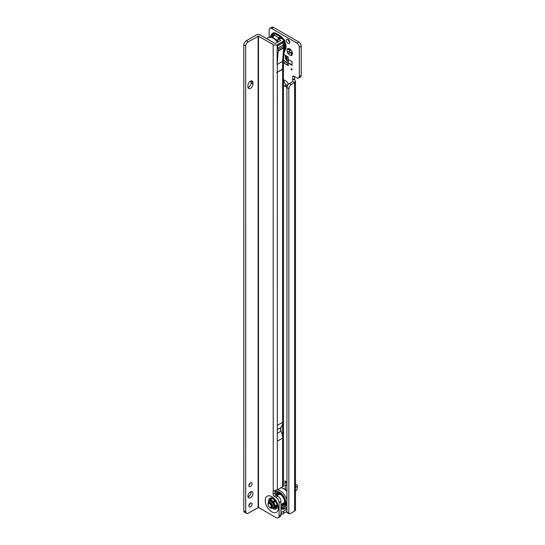 <?xml version="1.0" encoding="UTF-8"?>
<svg xmlns="http://www.w3.org/2000/svg" width="545" height="545" viewBox="0 0 545 545"><rect width="100%" height="100%" fill="white"/><g stroke="black" fill="none" stroke-linecap="round" stroke-linejoin="round"><path stroke-width="0.82" d="M291.187 54.745L291.364 53.042A1.996 1.151 60 0 1 290.962 52.879A1.996 1.151 60 0 1 290.553 52.572L288.169 53.601A3.774 2.18 -120 0 0 289.702 55.052A3.774 2.18 -120 0 0 291.241 55.379L291.187 54.745L292.079 54.234L291.888 55.004A3.774 2.18 -120 0 0 292.372 53.512A3.774 2.18 -120 0 0 291.888 51.455A0.886 0.511 -120 0 0 291.241 50.338A3.774 2.18 -120 0 0 289.702 48.887A3.774 2.18 -120 0 0 288.169 48.566A0.886 0.511 -120 0 0 287.706 48.512A0.886 0.511 -120 0 0 287.522 48.934A3.774 2.18 -120 0 0 287.522 52.484A0.886 0.511 -120 0 0 288.148 53.594A0.886 0.511 -120 0 0 288.169 53.601M283.918 51.7L285.137 48.416L285.137 45.18L283.918 40.296L280.3 36.794L274.973 33.722L274.285 34.975L279.605 38.348M275.293 32.911A0.886 0.511 120 0 1 274.973 33.722L273.631 33.586A0.886 0.722 60 0 0 273.563 32.741L275.293 32.911L280.614 35.984A0.886 0.511 120 0 1 280.3 36.794L278.863 37.625A3.107 1.792 120 0 0 277.936 39.383M277.78 40.16A3.107 1.792 120 0 0 277.766 40.453L273.168 37.891M284.408 48.226L285.137 48.416A0.886 0.511 180 0 1 285.996 48.553L284.081 52.354M291.589 68.827A0.668 0.382 -120 0 0 291.589 69.917A0.668 0.382 -120 0 0 291.589 68.827L291.589 68.827M290.008 49.213L290.233 49.636A1.996 1.151 -120 0 0 290.233 50.569L289.572 51.026A0.886 0.511 -120 0 0 289.456 51.741A0.886 0.511 -120 0 0 290.035 52.504A0.886 0.511 -120 0 0 290.458 52.558L291.18 52.211A1.996 1.151 -120 0 0 291.589 52.518A1.996 1.151 -120 0 0 291.991 52.681L291.364 53.042M291.241 55.379A0.886 0.511 -120 0 0 291.255 55.386A0.886 0.511 -120 0 0 291.704 55.433A0.886 0.511 -120 0 0 291.888 55.004M288.005 39.39A2.439 1.41 -120 0 0 286.786 39.267A2.439 1.41 -120 0 0 286.411 41.229A2.439 1.41 -120 0 0 288.005 43.375A2.439 1.41 -120 0 0 289.231 43.498A2.439 1.41 -120 0 0 289.606 41.543A2.439 1.41 -120 0 0 288.005 39.39M288.176 39.492A2.439 1.41 -120 0 0 289.729 42.183M286.936 485.207L285.001 486.031L284.994 480.894A3.999 2.309 120 0 0 285.818 482.72L286.936 483.367M284.994 485.942L286.874 484.852L286.874 483.333M269.169 37.305L269.169 29.961A3.549 2.051 60 0 1 269.904 28.34L271.791 27.25A3.549 2.051 60 0 1 273.563 27.427L271.683 28.51L296.8 43.014A3.549 2.051 60 0 1 299.3 47.108L299.3 76.62A3.549 2.051 60 0 1 298.578 77.996A3.549 2.051 60 0 1 296.8 77.819L293.912 76.157A1.778 1.029 -120 0 0 293.026 76.068A1.778 1.029 -120 0 0 292.658 76.879L292.658 79.781A1.778 1.029 -120 0 0 292.72 80.251L294.6 79.168L295.458 81.198L294.6 82.568A1.778 1.029 -60 0 1 294.593 82.574L291.33 84.461A3.549 2.051 120 0 0 288.83 88.549L288.823 513.124A1.778 1.029 120 0 0 289.184 513.812A1.778 1.029 120 0 0 290.076 513.724L294.6 511.108A2.929 1.69 0 0 0 295.458 509.916L295.458 81.198M298.578 77.996L300.459 76.906A3.549 2.051 60 0 0 301.187 75.53L301.187 46.018A3.549 2.051 60 0 0 298.68 41.931L273.563 27.427M294.545 76.518L294.545 78.691A1.778 1.029 -120 0 0 294.6 79.168M291.991 52.681L292.243 53.09M283.993 79.924A3.549 2.051 -120 0 0 286.438 84.891L287.522 85.517M285.696 61.892L283.816 62.982L285.696 61.892L283.495 59.752M285.798 61.973L287.099 62.723M270.613 37.189L270.613 35.834L272.091 33.586L273.563 32.741M285.689 489.764L285.001 486.031M288.366 63.159L292.134 65.339L292.134 61.708L288.366 59.534L288.366 63.159L292.134 64.582M283.816 62.982L283.461 62.641M283.911 54.5L288.271 57.021L288.271 65.577A3.999 2.309 180 0 1 287.099 63.942L287.099 56.339M283.918 63.057L288.271 65.577M288.23 84.434A3.549 2.051 -120 0 0 285.812 80.905L284.551 80.176A3.549 2.051 -120 0 0 283.461 79.836M283.461 85.061A3.549 2.051 -120 0 0 284.551 85.981L285.812 86.703A3.549 2.051 -120 0 0 286.997 87.043M269.904 28.34A3.549 2.051 60 0 1 271.683 28.51M280.982 511.517L281.356 511.728A1.335 0.77 180 0 0 282.766 511.905A1.335 0.77 180 0 0 283.625 511.23L286.936 509.234M280.982 513.69L281.356 513.908L281.356 511.728M286.936 511.408L283.625 513.41A1.335 0.77 180 0 1 282.766 514.078A1.335 0.77 180 0 1 281.356 513.908M288.816 513.063L286.936 512.034A1.778 1.029 120 0 0 287.304 512.722L289.184 513.812M286.936 511.973L286.936 87.595L288.816 88.685M292.794 81.198L292.72 81.484A1.778 1.029 -60 0 1 292.713 81.484L289.443 83.371A3.549 2.051 120 0 0 286.942 87.466L286.936 87.595M292.72 81.484L294.6 82.568L292.713 81.484M301.194 75.408L299.314 76.498M301.194 46.155L299.314 47.238M292.311 52.497L292.079 54.234M291.18 52.211L290.553 52.572M287.522 52.484L289.606 50.93A1.996 1.151 60 0 1 289.606 49.997L287.522 48.934M290.233 50.569L289.606 50.93M290.233 49.636L289.606 49.997M288.169 48.566L290.553 49.452M289.593 52.068L289.695 52.109A3.107 1.792 180 0 1 290.26 52.586M287.181 61.244L285.485 58.785L285.342 55.324M295.458 487.25L297.488 486.344A3.107 1.792 120 0 0 296.841 484.961A3.107 1.792 120 0 0 296.323 484.818L295.458 484.784M297.488 486.344L296.964 489.669L295.458 490.936M295.458 487.925L295.601 487.434M272.248 37.523L272.248 37.046A3.107 2.977 -55 0 1 272.807 34.88L272.922 34.853A3.107 2.541 60 0 0 273.168 37.823L273.168 37.823A3.107 2.541 -120 0 1 272.936 34.846L273.631 33.586L272.166 34.43A0.886 0.722 60 0 0 272.091 33.586M272.807 34.88L272.166 34.43L270.845 36.059L273.168 37.823A3.107 1.792 120 0 1 274.285 34.975A3.107 1.008 -151.2 0 0 272.936 34.846L272.922 34.853M270.613 35.834A0.886 0.511 180 0 1 270.845 36.059L270.845 37.21M284.531 45.528L285.137 45.18A0.886 0.511 180 0 1 285.996 45.31L285.996 48.553M277.909 41.257A4.885 2.82 -120 0 0 277.207 40.766L277.398 40.875A4.619 2.664 60 0 1 277.902 41.216M277.398 40.875L277.207 40.766A4.885 2.82 -120 0 0 276.649 40.5M250.455 503.13A2.262 1.308 120 0 0 248.976 505.126A2.262 1.308 120 0 0 249.324 506.945A2.262 1.308 120 0 0 250.455 506.83A2.262 1.308 120 0 0 251.933 504.834A2.262 1.308 120 0 0 251.586 503.021A2.262 1.308 120 0 0 250.455 503.13M250.455 482.829A2.262 1.308 120 0 0 248.976 484.825A2.262 1.308 120 0 0 249.324 486.637A2.262 1.308 120 0 0 250.455 486.528A2.262 1.308 120 0 0 251.933 484.532A2.262 1.308 120 0 0 251.586 482.72A2.262 1.308 120 0 0 250.455 482.829M250.455 491.931A3.549 2.051 120 0 0 248.139 495.058A3.549 2.051 120 0 0 248.677 497.905A3.549 2.051 120 0 0 250.455 497.728A3.549 2.051 120 0 0 252.778 494.601A3.549 2.051 120 0 0 252.233 491.754A3.549 2.051 120 0 0 250.455 491.931M248.009 496.897A3.549 2.051 120 0 0 248.575 496.645A3.549 2.051 120 0 0 251.02 491.679M250.455 88.406A3.549 2.051 120 0 0 252.962 84.053L252.962 82.602A3.549 2.051 120 0 0 252.226 80.98A3.549 2.051 120 0 0 249.494 81.927A3.549 2.051 120 0 0 247.941 85.504L247.941 86.955A3.549 2.051 120 0 0 248.677 88.583A3.549 2.051 120 0 0 250.455 88.406M248.002 87.568A3.549 2.051 120 0 0 248.568 87.316A3.549 2.051 120 0 0 251.082 82.969L251.082 81.518A3.549 2.051 120 0 0 251.013 80.905M275.014 490.534L275.014 493.055A1.778 1.029 -120 0 0 276.274 495.235L277.841 496.141A4.442 2.562 60 0 1 280.982 501.577L280.982 514.63A4.442 2.562 60 0 1 280.062 516.66L278.175 517.75A4.442 2.562 60 0 1 275.954 517.532L258.493 507.45L248.207 513.172A3.549 2.051 -60 0 1 246.429 513.349A3.549 2.051 -60 0 1 245.7 511.966L243.806 510.76L243.813 44.854A3.549 2.051 -60 0 1 246.32 40.759L248.2 41.849A3.549 2.051 -60 0 0 245.7 45.944L243.806 44.983M278.073 42.006A7.548 4.36 60 0 1 277.773 39.921L277.773 39.88A1.778 1.029 -120 0 1 278.134 39.192A1.778 1.029 -120 0 1 279.026 39.281L280.723 40.473L275.068 43.518L260.374 35.037A2.929 1.69 -0 0 0 256.232 35.037L246.32 40.759M279.026 39.281L280.907 38.191L282.603 39.172A2.929 1.69 180 0 1 283.461 40.364A2.929 1.69 180 0 1 282.603 41.563L277.33 44.608A2.929 1.69 180 0 1 273.181 44.608L258.493 36.127L248.2 41.849M277.132 64.514L277.132 45.93L277.916 48.028A3.107 1.792 -120 0 1 278.209 49.466L278.209 50.917A3.107 1.792 -120 0 1 278.202 51.135L277.132 64.514L282.603 61.36A2.929 1.833 4.5 0 0 283.461 60.161A2.929 1.69 180 0 1 283.461 60.168L283.468 485.588A2.929 1.69 180 0 1 282.61 486.78L277.337 489.826A1.778 1.029 120 0 0 277.33 489.826L273.188 490.847A1.778 1.029 -120 0 0 273.134 491.243L273.134 494.145A1.778 1.029 -120 0 0 274.387 496.318L275.954 497.224A4.442 2.562 60 0 1 279.095 502.667L279.095 515.72A4.442 2.562 60 0 1 278.175 517.75M277.33 441.116A13.318 7.691 60 0 1 277.33 441.184L277.33 425.352A13.318 7.691 60 0 1 277.33 425.42M280.723 427.941A4.169 2.412 -120 0 0 280.723 430.332L280.723 427.941A4.169 2.412 60 0 1 281.029 427.423A13.318 7.691 -120 0 0 282.61 422.307L282.603 69.406L276.492 72.648L277.33 72.165L277.33 64.405M280.907 38.191A1.778 1.029 -120 0 0 280.021 38.102L278.134 39.192M282.603 69.406L277.33 72.165M277.33 425.352L282.61 422.307L282.61 438.139A13.318 7.691 -120 0 0 281.029 431.197A4.169 2.412 60 0 1 280.723 430.332M277.132 45.93A2.929 1.69 -0 0 0 277.33 45.828L277.33 44.608M273.236 490.813L273.181 44.608M245.686 46.073L245.693 511.85M246.429 513.349L244.541 512.259A3.549 2.051 -60 0 1 243.819 510.883L243.806 510.76M248.888 485.227A2.262 1.308 120 0 0 250.141 483.047M248.888 505.528A2.262 1.308 120 0 0 250.141 503.348M283.189 68.779L276.492 72.648M277.139 45.937L282.603 42.782A2.929 1.69 -0 0 0 283.461 41.59L283.461 40.364M276.969 495.637L278.747 494.608A4.885 2.82 60 0 1 280.825 494.662A4.885 2.82 60 0 1 280.859 494.676M284.633 501.209A4.885 2.82 60 0 1 284.626 501.25A4.885 2.82 60 0 1 283.632 503.069L280.982 504.602M283.659 504.554L283.454 503.887L283.659 504.554M277.255 494.969L277.051 494.295L277.255 494.969M281.738 504.643L281.431 504.636A1.199 0.695 60 0 1 281.302 504.411M282.494 503.723A1.199 0.695 60 0 1 282.8 504.452A1.199 0.695 60 0 1 282.807 504.827A1.199 0.695 60 0 1 282.739 505.052L282.712 504.949A1.042 0.6 60 0 0 282.821 504.738M282.405 503.607L283.373 503.287A1.758 1.015 60 0 1 283.618 503.791M284.538 503.975A1.199 0.695 60 0 1 284.456 503.887A1.199 0.695 60 0 1 284.013 503.055L284.231 502.878A1.042 0.6 60 0 0 284.245 502.946M279.04 494.179L278.345 494.553A1.199 0.695 60 0 1 278.236 494.479A1.199 0.695 60 0 1 277.759 493.852A1.199 0.695 60 0 1 277.589 493.354A1.199 0.695 60 0 1 277.582 493.273A1.867 1.867 0 0 0 277.589 493.354M278.236 494.479A1.867 1.867 0 0 0 278.345 494.56L278.631 494.472A5.137 2.97 -120 0 0 278.359 494.833M279.265 494.172A1.042 0.6 60 0 1 279.265 494.179L280.225 493.92M276.608 495.432A1.199 0.695 60 0 1 276.71 495.459A1.199 0.695 60 0 1 276.84 495.528A1.199 0.695 60 0 1 276.989 495.623M276.983 494.588L276.983 494.588A6.738 3.89 60 0 1 276.983 494.581L276.322 495.432M277.616 493.968L277.051 494.295A6.738 3.89 60 0 1 277.589 493.32M283.373 503.287A5.137 2.97 -120 0 0 284.034 503.124M284.231 504.711A6.738 3.89 60 0 1 283.768 504.752L282.739 505.052M279.176 493.62A1.199 0.695 60 0 1 279.258 494.24M283.911 505.161A6.969 4.026 60 0 1 281.506 504.718A6.969 4.026 60 0 1 281.172 504.541A6.969 4.026 60 0 1 281.131 504.513M275.47 494.438A6.969 4.026 60 0 1 276.329 493.6A6.969 4.026 60 0 1 279.81 493.94A6.969 4.026 60 0 1 284.367 500.085A6.969 4.026 60 0 1 283.298 505.671A6.969 4.026 60 0 1 280.982 505.842M274.387 496.318L276.274 495.235A6.969 4.026 60 0 1 277.078 493.32M275.014 492.666A8.434 4.871 60 0 1 279.34 493.021L279.34 493.021A8.434 4.871 60 0 1 285.308 503.348A8.434 4.871 60 0 1 280.982 507.477M280.982 507.218A8.257 4.769 -120 0 0 283.598 506.986A8.257 4.769 -120 0 0 285.308 503.28M283.768 506.884A8.257 4.769 60 0 1 280.982 506.918M275.014 493.021A8.257 4.769 60 0 1 275.511 492.591M279.408 493.055A8.257 4.769 -120 0 0 275.341 492.68A8.257 4.769 -120 0 0 275.014 492.898M269.986 507.484L269.611 507.266A2.132 1.233 -120 0 0 271.117 506.394A2.132 1.233 -120 0 0 269.611 503.784A2.132 1.233 -120 0 0 268.099 504.656A2.132 1.233 -120 0 0 269.611 507.266L269.986 507.484A2.664 1.54 60 0 0 271.315 507.613A2.664 1.54 60 0 0 271.723 505.481A2.664 1.54 60 0 0 269.986 503.13A2.664 1.54 60 0 0 268.651 503.001A2.664 1.54 60 0 0 268.099 504.22A2.664 1.54 60 0 0 268.113 504.459M268.917 501.209A4.292 2.48 60 0 1 271.621 500.862A4.292 2.48 60 0 1 274.653 506.121A4.292 2.48 60 0 1 273.004 508.287M268.413 501.891L269.891 499.785A4.905 2.834 60 0 1 270.395 499.745L273.345 501.448A4.905 2.834 60 0 1 273.849 502.074L275.327 505.883A4.905 2.834 60 0 1 275.341 506.223A4.905 2.834 60 0 1 275.327 506.557L273.849 508.655L275.859 507.49L277.337 505.392M269.891 499.785L271.901 498.627A4.905 2.834 60 0 1 272.405 498.58L270.395 499.745M273.597 499.077L272.405 498.58M273.849 508.655A4.905 2.834 60 0 1 273.345 508.696L272.602 508.41M275.327 505.883L277.092 504.861M277.221 505.46L275.327 506.557M273.345 501.448L274.953 500.521M275.423 501.168L273.849 502.074M284.129 51.789A0.886 0.722 -120 0 1 284.497 52.163M280.614 35.984L284.497 39.962L285.996 45.31M283.918 40.296L284.497 39.962M290.458 52.558L288.932 53.444M286.936 482.012L284.994 480.894M283.625 513.41L283.625 511.23M283.754 513.247L283.754 511.067M294.6 511.108L294.6 82.568M288.83 88.549L286.942 87.466M291.33 84.461L289.443 83.371M288.823 513.124L286.936 512.034M294.545 78.691L292.658 79.781M298.68 41.931L296.8 43.014M286.438 84.891L284.551 85.981M287.392 85.79L285.812 86.703M293.912 76.157L292.658 76.879M301.187 75.53L299.3 76.62M301.187 46.018L299.3 47.108M289.572 51.026L288.046 51.904M288.932 48.784L288.046 49.295M286.37 60.304L286.37 55.917M296.323 484.818L295.458 484.321M297.475 486.419L295.458 487.434M277.575 42.292A10.655 6.152 -120 0 0 273.311 38.3A10.655 6.152 -120 0 0 267.983 37.775L266.553 38.6M271.165 41.27A10.655 6.152 -120 0 0 269.795 40.33A10.655 6.152 -120 0 0 268.426 39.69M271.989 498.041A5.457 3.147 -120 0 0 270.286 499.561M272.5 498.287A5.075 2.929 -120 0 0 270.94 499.179M273.072 508.601A6.199 3.577 -120 0 0 277.16 507.702C277.739 504.759 276.199 501.632 272.541 498.307L271.499 497.898A6.199 3.577 -120 0 0 268.692 501.359M271.805 496.686A9.279 5.355 60 0 1 278.366 508.042A9.279 5.355 60 0 1 271.805 511.83A9.279 5.355 60 0 1 265.245 500.474A9.279 5.355 60 0 1 271.805 496.686M251.082 82.969L252.962 84.053M258.493 36.127L258.493 507.45M282.61 486.78L282.61 438.139L277.33 441.184M277.33 489.826L277.33 72.451M282.603 69.12L282.603 61.36L283.666 47.98A3.107 1.792 -120 0 0 283.673 47.762L283.673 46.311A3.107 1.792 -120 0 0 283.38 44.874L282.603 41.563M277.139 64.487L282.603 61.333A2.929 1.69 180 0 0 283.461 60.168L284.517 46.809A2.929 1.833 4.5 0 0 284.524 46.679M243.813 44.854L245.7 45.944M243.819 510.883L245.7 511.966M251.082 81.518L252.962 82.602M258.112 36.127L258.119 507.45M274.203 490.629L273.134 491.243M277.841 496.141L275.954 497.224M280.982 501.577L279.095 502.667M280.982 514.63L279.095 515.72M275.014 493.055L273.134 494.145M277.18 46.141L282.644 42.987A2.929 0.62 -21.2 0 0 283.584 42.088L283.461 41.59M277.916 48.028L283.38 44.874A2.929 0.62 -21.2 0 0 284.313 43.975L283.584 42.088M278.209 49.466L283.673 46.311A2.929 1.69 -0 0 0 284.531 45.119L284.313 43.975M278.209 50.917L283.673 47.762A2.929 1.69 -0 0 0 284.531 46.563L284.531 45.119M278.202 51.135L283.666 47.98A2.929 1.833 4.5 0 0 284.517 46.809L284.531 46.563M281.029 431.197L277.33 433.336M281.029 427.423L277.33 429.562M275.116 507.92A5.457 3.147 -120 0 0 277.282 507.204M275.77 507.545A5.075 2.929 -120 0 0 277.323 506.639M275.014 491.379A9.592 5.539 60 0 1 279.34 492.074A9.592 5.539 60 0 1 286.071 502.837A9.592 5.539 60 0 1 280.982 508.451M277.398 489.792A10.655 6.152 60 0 1 280.096 490.772A10.655 6.152 60 0 1 286.936 499.765M280.913 487.761A10.655 6.152 60 0 1 283.611 488.742A10.655 6.152 60 0 1 286.936 491.549M286.936 507.075A10.655 6.152 60 0 1 285.423 508.703L286.936 507.831M273.392 508.158A4.203 2.425 -120 0 0 274.38 504.908A4.203 2.425 -120 0 0 271.567 500.964A4.203 2.425 -120 0 0 269.216 500.937L268.63 501.468A4.033 2.33 60 0 1 270.879 501.495A4.033 2.33 60 0 1 273.576 505.283A4.033 2.33 60 0 1 272.629 508.403L273.392 508.158M270.306 507.633A3.161 1.826 -120 0 0 270.361 507.674A3.161 1.826 -120 0 0 272.595 506.38A3.161 1.826 -120 0 0 270.361 502.51A3.161 1.826 -120 0 0 268.126 503.873M296.841 484.961L295.458 484.164M296.943 489.751L295.458 490.997M267.983 37.775C269.141 36.828 271.097 36.985 273.849 38.252L277.964 42.067M283.454 503.887L284.02 503.56M277.453 494.983L278.018 494.662M283.856 504.575L284.422 504.248M281.111 487.646L284.143 488.688L286.936 490.922M280.982 508.894L283.223 509.289L285.423 508.703M277.834 493.28A1.41 1.41 0 0 0 278.911 494.526M284.258 502.442A1.41 1.41 0 0 0 284.613 503.709M281.499 504.302A1.41 1.41 0 0 0 282.228 505.017M282.603 505.12A1.41 1.41 0 0 0 283.741 504.765M268.099 504.656L268.099 504.22M268.63 501.468L268.12 504.915M269.394 507.123L270.545 508.076L272.629 508.403"/></g></svg>
